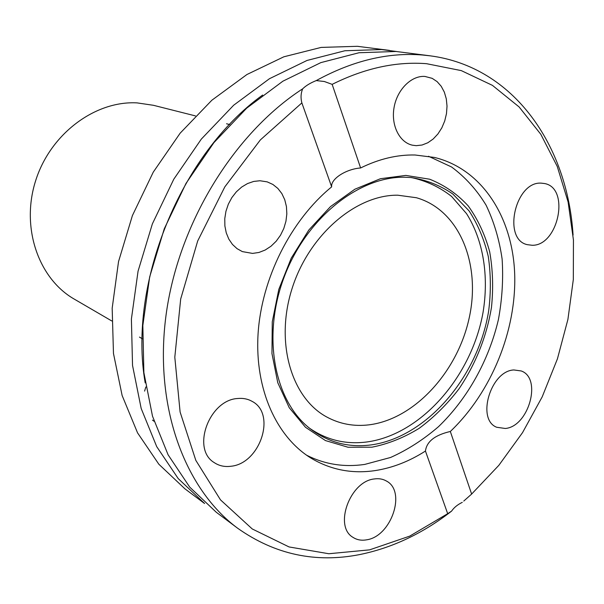 <?xml version="1.0" encoding="UTF-8"?>
<svg xmlns="http://www.w3.org/2000/svg" width="604" height="604" viewBox="0 0 604 604"><rect width="100%" height="100%" fill="white"/><g stroke="black" fill="none" stroke-linecap="round" stroke-linejoin="round"><path stroke-width="0.91" d="M573.075 235.084C567.518 145.511 514.034 66.931 430.38 55.855L396.028 51.476L359.033 52.737L320.837 62.62L282.876 81.2L246.704 108.146L213.907 142.642L185.994 183.427L164.258 228.825L149.679 276.881L142.838 325.488L143.873 372.57L152.51 416.216L168.101 454.812L189.724 487.111L216.27 512.252L237.636 528.228C274.88 554.532 315.643 563.298 359.939 554.525C392.502 547.805 423.057 533.332 451.588 511.112L447.685 513.687L425.442 451.045C426.651 441.569 434.94 435.046 450.327 431.483L471.633 494.064L498.844 465.329L522.52 432.653L542.188 396.881L557.432 358.844L567.911 319.418L573.324 279.501L573.445 240.022L568.107 201.978L557.228 166.387L540.837 134.337L519.123 106.961L492.419 85.36L461.297 70.615L426.552 63.692C396.013 61.336 364.544 68.229 332.155 84.364L360.618 167.965C345.971 169.044 330.479 179.018 331.664 186.863L301.864 102.907L260.354 139.917L224.831 186.847L197.682 241.004L180.687 299.01L174.805 357.206L180.105 412.019L195.817 460.361L220.49 499.863L252.261 528.968L289.059 546.945L328.818 553.74L369.61 549.851L409.723 536.125L447.685 513.687M306.53 455.174C324.695 464.355 344.091 467.436 364.733 464.416L390.584 457.47C407.534 449.889 423.532 439.606 438.572 426.613C467.496 398.731 488.817 360.414 498.391 319.667C502.173 299.169 503.419 278.973 502.12 259.071C499.334 239.652 493.996 221.698 486.099 205.209C476.798 189.875 465.276 177.123 451.535 166.968L428.508 156.262M411.528 177.584C426.364 180.875 439.712 187.149 451.566 196.413L466.545 213.657C483.381 240.264 489.029 276.134 483.034 312.472C471.603 376.42 421.411 434.435 367.172 441.932C345.956 444.725 326.673 440.097 309.323 428.062M237.795 398.497C209.241 399.757 191.158 449.006 214.209 462.589C219.078 465.85 224.643 467.073 230.894 466.258C260.12 463.683 276.557 413.831 252.162 401.396C247.897 398.957 243.11 397.991 237.795 398.497M145.836 386.99L144.598 391.113M152.465 420.097L154.028 421.275M259.954 180.747L253.703 181.434L247.519 183.563L241.66 187.066L236.368 191.8L231.861 197.583L228.335 204.175L225.941 211.302L224.771 218.656L224.877 225.941L226.251 232.85L228.818 239.101L232.464 244.439L237.047 248.659L242.355 251.604L252.555 253.408L258.942 252.464L265.171 250.033L271 246.228L276.179 241.222L280.505 235.228L283.804 228.486L285.941 221.268L286.832 213.869L286.439 206.598L284.756 199.75L281.864 193.605L277.863 188.433L272.902 184.462L267.202 181.864L259.954 180.747M424.952 76.444C411.467 75.364 397.198 89.513 394.095 107.353C390.826 125.179 399.38 142.385 412.411 145.187L416.239 145.67L422.075 145.02L427.813 142.763L433.174 139.018L437.915 133.967L441.826 127.859L444.725 120.966L446.484 113.605L447.02 106.115L446.296 98.852L444.34 92.14L441.23 86.304L437.115 81.623L432.177 78.346L424.952 76.444M541.214 183.14C515.212 181.215 502.234 239.327 527.247 244.658L532.124 245.269C558.322 246.054 570.335 188.154 544.657 183.548L541.214 183.14M513.868 369.958C490.659 370.796 476.171 419.501 496.699 427.262L505.299 428.478C528.757 426.628 542.301 378.119 521.207 370.954L513.868 369.958M374.299 478.957C349.98 481.229 333.559 526.462 353.03 537.379C356.979 539.931 361.517 540.746 366.643 539.817C391.354 536.458 406.613 491.188 386.371 481.003C382.83 478.972 378.814 478.293 374.299 478.957M389.482 50.396L357.364 46.304L321.139 47.414L283.865 56.791L246.938 74.511L211.861 100.226L180.151 133.174L153.257 172.148L132.412 215.568L118.535 261.585L112.178 308.206L113.469 353.461L122.136 395.529L137.553 432.857L158.837 464.227L184.907 488.81L204.59 503.525L178.218 478.587L156.715 446.628L141.185 408.5L132.533 365.443L131.4 319.04L138.059 271.173L152.374 223.873L173.778 179.214L201.313 139.109L233.703 105.194L269.475 78.701L307.058 60.445L344.914 50.751L381.63 49.551L396.677 51.529M471.633 494.064L463.751 501.071M430.38 55.855L422.385 55.002C387.957 52.193 352.585 60.717 316.262 80.581L324.363 81.51L332.155 84.364M462.271 502.354C457.53 504.672 453.966 507.586 451.588 511.112M360.618 167.965C379.063 158.912 397.213 154.586 415.069 155.002L434.427 157.44C482.052 168.924 512.577 217.229 514.676 273.771C516.639 330.486 491.414 392.328 450.327 431.483M425.442 451.045C409.331 461.343 392.638 467.843 375.356 470.561C352.442 474.004 331.181 469.972 311.596 458.474C276.738 437.432 254.699 389.648 258.059 334.057C261.479 278.519 290.796 220.249 331.664 186.863M369.293 424.808C354.11 426.681 339.976 424.099 326.877 417.062C291.468 398.149 274.88 342.649 291.974 288.863C308.787 235.016 355.93 194.669 397.734 195.198L416.375 197.727C459.433 209.89 481.116 264.039 469.233 317.795C457.689 371.619 414.744 418.987 369.293 424.808M111.778 320.966L74.345 299.161C38.581 278.761 20.657 227.723 35.606 180.83C50.291 133.869 95.1 100.581 137.055 102.884L153.454 105.3L195.447 115.908M301.864 102.907C300.573 97.991 300.837 93.303 302.657 88.833C233.574 133.582 178.074 224.107 165.987 315.582C153.922 407.164 184.915 489.195 237.636 528.228M302.657 88.833C305.881 85.67 310.411 82.914 316.262 80.581M405.843 175.409L429.663 179.214C444.408 185.073 457.251 193.967 468.198 205.896C477.832 219.267 484.989 234.556 489.678 251.77C492.864 269.709 493.46 288.312 491.452 307.579C486.477 336.964 475.658 364.053 459.002 388.84C447.171 404.242 433.906 417.394 419.206 428.304C403.925 437.674 388.168 443.97 371.936 447.186L348.017 447.239L325.458 440.573L305.473 427.255L289.225 407.692L277.78 382.725L271.959 353.582L272.261 321.864L278.799 289.407L291.241 258.157L308.84 230.003L330.494 206.598L354.858 189.226L380.46 178.708L405.843 175.409M404.891 177.236L410.644 177.508C426.19 179.833 440.278 185.36 452.909 194.088L469.029 210.826C477.824 224.295 484.242 239.501 488.266 256.436C490.878 274.012 491.014 292.14 488.681 310.811C478.225 376.519 426.998 437.1 371.385 444.876C347.964 447.979 327.051 442.188 308.636 427.496C273.831 399.252 261.909 334.858 284.476 276.209C306.817 217.493 359.304 176.24 404.778 177.236L410.644 177.508M145.194 382.883C127.791 283.631 180.77 153.793 262.642 95.039M226.538 123.752L229.746 124.567M139.486 337.108L142.34 338.776"/></g></svg>
